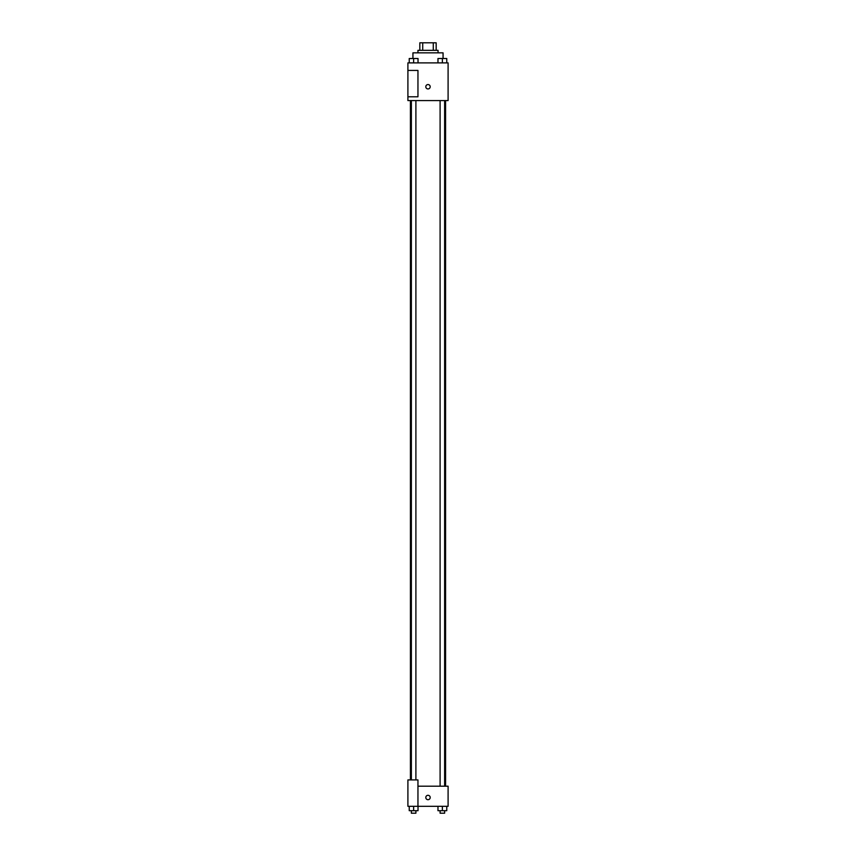 <?xml version="1.0" encoding="UTF-8"?>
<svg xmlns="http://www.w3.org/2000/svg" width="856" height="856" viewBox="0 0 856 856"><rect width="100%" height="100%" fill="white"/><g stroke="black" fill="none" stroke-linecap="round" stroke-linejoin="round"><path stroke-width="1.28" d="M422.714 50.333L422.714 42.8L419.836 42.8L419.836 50.333L419.836 42.8M422.714 42.8L436.164 42.8L436.164 50.333M433.286 50.333L433.286 42.8M417.953 52.847L417.953 50.333L438.047 50.333L438.047 52.847M443.066 58.476L443.066 52.847L412.934 52.847L412.934 58.476M407.905 62.895L448.095 62.895L448.095 100.569L407.905 100.569L407.905 96.792L417.953 96.792L417.953 70.427L407.905 70.427L407.905 62.895M425.807 86.756A2.193 2.193 0 0 1 429.102 84.851A2.193 2.193 0 0 1 429.102 88.65A2.193 2.193 0 0 1 425.807 86.756M407.905 70.427L407.905 96.792M417.953 786.204L448.095 786.204L448.095 806.298L407.905 806.298L407.905 779.923L417.953 779.923L417.953 806.298M425.807 797.503A2.193 2.193 0 0 1 429.102 795.598A2.193 2.193 0 0 1 429.102 799.408A2.193 2.193 0 0 1 425.807 797.503M437.972 806.298L437.972 810.686L446.757 810.686L446.757 806.298L446.757 810.686M442.37 810.686L442.37 806.298M444.628 810.686L444.628 813.2L440.102 813.2L440.102 810.686M409.243 806.298L409.243 810.686L418.028 810.686L418.028 806.298L418.028 810.686M413.63 810.686L413.63 806.298M415.898 810.686L415.898 813.2L411.372 813.2L411.372 810.686M437.972 62.895L437.972 58.497L446.757 58.497L446.757 62.895L446.757 58.497M442.37 62.895L442.37 58.497L440.102 58.476M444.628 58.497L442.37 58.476M409.243 62.895L409.243 58.497L418.028 58.497L418.028 62.895L418.028 58.497M413.63 62.895L413.63 58.497L411.372 58.476M415.898 58.497L413.63 58.476M445.58 786.204L445.58 100.569M410.42 779.923L410.42 100.569M440.102 100.569L440.102 786.204M444.628 100.569L444.628 786.204M415.898 779.923L415.898 100.569M411.372 779.923L411.372 100.569"/></g></svg>
